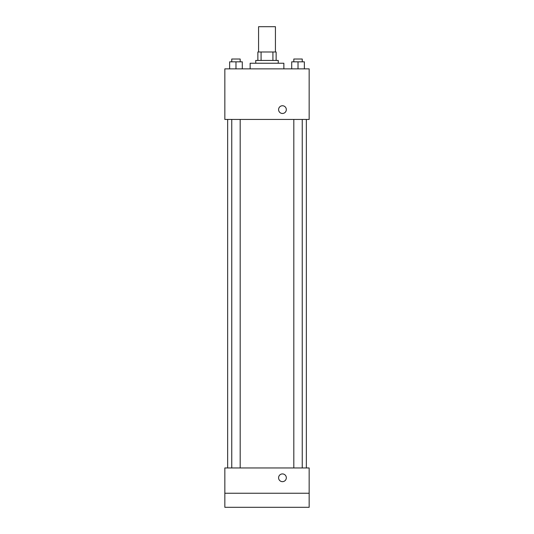 <?xml version="1.0" encoding="UTF-8"?>
<svg xmlns="http://www.w3.org/2000/svg" width="534" height="534" viewBox="0 0 534 534"><rect width="100%" height="100%" fill="white"/><g stroke="black" fill="none" stroke-linecap="round" stroke-linejoin="round"><path stroke-width="0.8" d="M275.431 51.992L275.431 26.7L258.569 26.7L258.569 51.992M261.086 60.429L261.086 51.992L257.869 51.992L257.869 60.429L257.869 51.992M261.086 51.992L276.131 51.992L276.131 60.429M272.914 60.429L272.914 51.992M255.759 63.239L255.759 60.429L278.241 60.429L278.241 63.239M283.861 68.859L283.861 63.239L250.139 63.239L250.139 68.859M224.841 68.859L309.159 68.859L309.159 119.449L224.841 119.449L224.841 68.859M282.459 113.475A3.865 3.865 0 0 1 279.108 107.681A3.865 3.865 0 0 1 285.803 107.681A3.865 3.865 0 0 1 282.459 113.475M224.841 467.951L309.159 467.951L309.159 507.3L224.841 507.3L224.841 467.951M282.459 481.655A3.865 3.865 0 0 1 279.108 475.854A3.865 3.865 0 0 1 285.803 475.854A3.865 3.865 0 0 1 282.459 481.655M224.841 493.249L309.159 493.249M291.704 68.859L291.704 61.831L304.353 61.831L304.353 68.859L304.353 61.831M298.025 68.859L298.025 61.831M302.244 61.831L302.244 59.02L293.813 59.02L293.813 61.831M229.647 68.859L229.647 61.831L242.296 61.831L242.296 68.859L242.296 61.831M235.975 68.859L235.975 61.831M240.187 61.831L240.187 59.02L231.756 59.02L231.756 61.831M306.349 467.951L306.349 119.449M227.651 467.951L227.651 119.449M293.813 119.449L293.813 467.951M302.244 119.449L302.244 467.951M240.187 467.951L240.187 119.449M231.756 467.951L231.756 119.449"/></g></svg>
